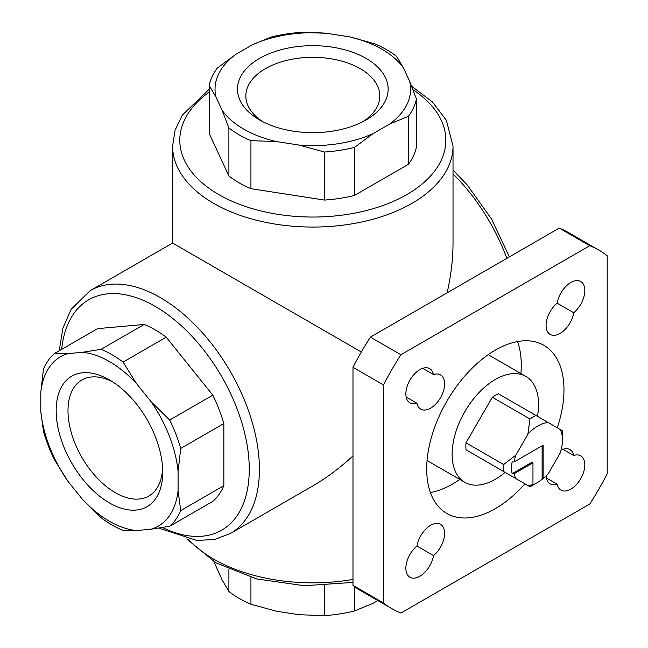 <?xml version="1.0" encoding="UTF-8"?>
<svg xmlns="http://www.w3.org/2000/svg" width="648" height="648" viewBox="0 0 648 648"><rect width="100%" height="100%" fill="white"/><g stroke="black" fill="none" stroke-linecap="round" stroke-linejoin="round"><path stroke-width="0.97" d="M40.808 392.121L40.808 411.456A97.783 56.457 60 0 0 67.878 481.221L82.377 499.26A97.783 56.457 60 0 0 136.517 530.518L151.008 529.222A97.783 56.457 60 0 0 178.079 490.706L178.079 471.38A97.783 56.457 60 0 0 151.008 401.606L136.517 383.576A97.783 56.457 60 0 0 82.377 352.318L67.878 353.614A97.783 56.457 60 0 0 40.808 392.121L43.448 369.198A104.255 60.191 60 0 1 54.464 353.516L67.878 353.614M56.173 410.662A75.338 43.497 60 0 1 109.447 379.906A75.338 43.497 60 0 1 162.713 472.173A75.338 43.497 60 0 1 109.447 502.929A75.338 43.497 60 0 1 56.173 410.662M82.377 352.318L101.064 349.353A104.255 60.191 60 0 1 123.104 362.078L136.517 383.576M151.008 401.606L169.703 420.05A104.255 60.191 60 0 1 180.727 448.448L178.079 471.38M178.079 490.706L180.727 510.584A104.255 60.191 60 0 1 169.703 526.257L151.008 529.222M136.517 530.518L123.104 530.42A104.255 60.191 60 0 1 101.064 517.695L82.377 499.26M67.878 481.221L54.464 459.732A104.255 60.191 60 0 1 43.448 431.325L40.808 411.456M169.703 420.05L212.819 395.159A104.255 60.191 60 0 1 223.844 423.557L180.727 448.448M123.104 362.078L166.22 337.187A104.255 60.191 60 0 0 144.18 324.462L97.589 328.625L54.464 353.516M101.064 349.353L144.18 324.462M180.727 510.584L223.844 485.692A104.255 60.191 60 0 1 212.819 501.366L169.703 526.257M373.086 133.626L389.821 123.962A97.783 56.457 180 0 0 409.641 81.259L403.51 68.064A97.783 56.457 180 0 0 349.369 36.806L326.503 33.267A97.783 56.457 180 0 0 252.55 44.704L235.807 54.375A97.783 56.457 180 0 0 215.987 97.07L222.118 110.273A97.783 56.457 180 0 0 276.259 141.531L299.125 145.071A97.783 56.457 180 0 0 373.086 133.626L354.545 147.38A104.255 60.191 180 0 1 324.446 152.037L299.125 145.071M366.088 58.409A75.338 43.497 180 0 1 366.088 119.921A75.338 43.497 180 0 1 259.54 119.921A75.338 43.497 180 0 1 259.548 58.409A75.338 43.497 180 0 1 366.088 58.409M349.369 36.806L374.69 43.772A104.255 60.191 180 0 1 396.73 56.498L403.51 68.064M409.641 81.259L416.421 98.933A104.255 60.191 180 0 1 408.353 116.316L389.821 123.962M276.259 141.531L250.938 140.665A104.255 60.191 180 0 1 228.898 127.939L222.118 110.273M215.987 97.07L209.207 85.504A104.255 60.191 180 0 1 217.274 68.121L235.807 54.375M252.55 44.704L271.083 37.058A104.255 60.191 180 0 1 301.19 32.4L326.503 33.267M416.421 98.933L416.421 146.958A104.255 60.191 180 0 1 408.353 164.341L408.353 116.316M354.545 147.38L354.545 195.404A104.255 60.191 180 0 1 324.446 200.062L324.446 152.037M250.938 140.665L250.938 188.69A104.255 60.191 180 0 1 228.898 175.964L228.898 127.939M209.207 85.504L209.207 133.529L228.898 175.964M377.816 600.558L373.086 603.296L354.545 610.942A104.255 60.191 180 0 1 324.446 615.6L299.125 614.733L276.259 611.194L250.938 604.228A104.255 60.191 180 0 1 228.898 591.503L222.118 579.936L213.929 561.703M354.545 586.578L354.545 610.942M324.446 585.59L324.446 615.6M250.938 577.368L250.938 604.228M228.898 569.381L228.898 591.503M562.448 439.943L562.448 434.079A41.707 24.081 -60 0 0 562.294 430.677L560.228 429.486A34.514 19.926 -60 0 1 562.448 439.943A34.514 19.926 -60 0 1 560.228 452.976L548.224 473.777A34.514 19.926 -60 0 1 543.129 478.661L543.129 445.233L514.18 461.943A34.514 19.926 -60 0 1 515.865 455.099L503.634 464.543L466.009 442.827A41.707 24.081 -60 0 0 466.009 449.809L492.318 464.997M560.228 429.486L498.361 393.765A41.707 24.081 -60 0 0 492.318 397.256L466.009 442.827M535.985 415.481A41.707 24.081 -60 0 0 529.942 418.973L527.877 434.298A34.514 19.926 -60 0 1 548.224 422.553M527.877 434.298L515.865 455.099M514.18 461.943L512.123 461.959A35.948 20.76 120 0 0 512.123 473.704L531.943 462.259L532.964 462.842L532.964 484.534A34.514 19.926 -60 0 1 527.877 485.522L529.942 486.721A41.707 24.081 -60 0 0 532.964 485.15L537.03 482.8A35.948 20.76 120 0 0 542.117 479.277L542.117 445.816M512.123 473.704L514.18 473.688A34.514 19.926 -60 0 0 515.865 478.589L503.634 471.525A41.707 24.081 -60 0 1 503.634 464.543M503.634 471.525L466.009 449.809M529.942 418.973L492.318 397.256M361.333 352.01L172.603 243.049L172.603 146.116A140.211 80.951 180 0 0 312.814 227.059A140.211 80.951 180 0 0 453.025 146.116L453.025 243.049C453.009 258.852 451.049 275.441 447.144 292.823M352.982 455.925C339.876 467.994 326.487 477.981 312.814 485.903L230.388 533.49A140.211 80.951 60 0 0 230.388 371.588A140.211 80.951 60 0 0 90.185 290.636L172.603 243.049M354.545 195.404L408.353 164.341M250.938 188.69L324.446 200.062M212.819 395.159L166.22 337.187M223.844 485.692L223.844 423.557M589.761 504.031A207.004 119.516 120 0 0 607.192 473.826L607.192 255.774A207.004 119.516 120 0 0 598.841 250.104A207.004 119.516 120 0 0 589.761 245.714L400.926 354.731A207.004 119.516 120 0 0 383.486 384.936L383.486 602.98A207.004 119.516 120 0 0 391.838 608.65A207.004 119.516 120 0 0 400.926 613.049L589.761 504.031M598.841 250.104L568.337 232.494A207.004 119.516 120 0 0 559.248 228.096L589.761 245.714M559.248 228.096L370.413 337.122L400.926 354.731M370.413 337.122A207.004 119.516 120 0 0 352.982 367.319L383.486 384.936M352.982 367.319L352.982 585.371L383.486 602.98M352.982 585.371A207.004 119.516 120 0 0 361.333 591.041L391.838 608.65M416.948 546.021L433.52 555.587A19.772 11.413 120 0 0 444.034 538.318A19.772 11.413 120 0 0 440.51 524.337A19.772 11.413 120 0 0 426.651 528.282A19.772 11.413 120 0 0 416.948 546.021A19.772 11.413 120 0 0 406.442 563.29A19.772 11.413 120 0 0 409.957 577.271A19.772 11.413 120 0 0 423.816 573.326A19.772 11.413 120 0 0 433.52 555.587M422.739 368.323L433.52 374.552A19.772 11.413 120 0 0 429.729 368.663A19.772 11.413 120 0 0 409.957 380.084A19.772 11.413 120 0 0 409.957 402.918A19.772 11.413 120 0 0 416.948 403.259A19.772 11.413 120 0 0 420.738 409.139A19.772 11.413 120 0 0 440.51 397.726A19.772 11.413 120 0 0 440.51 374.892A19.772 11.413 120 0 0 433.52 374.552M406.166 397.03L416.948 403.259M562.942 449.275L573.731 455.504A19.772 11.413 120 0 0 569.94 449.615A19.772 11.413 120 0 0 561.079 450.044M546.369 477.981L557.159 484.21A19.772 11.413 120 0 0 560.949 490.091A19.772 11.413 120 0 0 580.721 478.678A19.772 11.413 120 0 0 580.721 455.844A19.772 11.413 120 0 0 573.731 455.504M546.11 475.98A19.772 11.413 120 0 0 550.168 483.87A19.772 11.413 120 0 0 557.159 484.21M557.159 303.167L573.731 312.741A19.772 11.413 120 0 0 584.245 295.472A19.772 11.413 120 0 0 580.721 281.491A19.772 11.413 120 0 0 566.862 285.436A19.772 11.413 120 0 0 557.159 303.167A19.772 11.413 120 0 0 546.645 320.444A19.772 11.413 120 0 0 550.168 334.417A19.772 11.413 120 0 0 564.027 330.48A19.772 11.413 120 0 0 573.731 312.741M409.261 381.356A19.772 11.413 120 0 0 410.702 378.845M557.28 427.777A97.07 56.044 120 0 0 543.875 345.319A97.07 56.044 120 0 0 528.387 340.832A97.07 56.044 120 0 0 426.7 469.006A97.07 56.044 120 0 0 446.804 513.443A97.07 56.044 120 0 0 524.92 483.821M430.402 492.545A97.07 56.044 120 0 0 459.78 479.423M520.895 373.564A97.07 56.044 120 0 0 517.566 341.561M514.18 473.688L532.964 462.842M515.865 478.589L527.877 485.522M532.964 484.534L531.943 485.15A35.948 20.76 120 0 0 537.03 482.8M543.129 478.661L542.117 479.277M505.084 472.368A61.115 35.284 -60 0 1 495.339 479.285A61.115 35.284 -60 0 1 464.778 482.306A61.115 35.284 -60 0 1 464.778 411.739A61.115 35.284 -60 0 1 525.901 376.448A61.115 35.284 -60 0 1 537.443 416.324M262.675 121.63A66.979 38.669 180 0 1 245.835 95.985A66.979 38.669 180 0 1 287.186 60.264A66.979 38.669 180 0 1 360.175 68.648A66.979 38.669 180 0 1 379.793 95.985A66.979 38.669 180 0 1 362.961 121.63M162.624 468.609A66.979 38.669 60 0 1 148.846 496.012A66.979 38.669 60 0 1 97.224 478.07A66.979 38.669 60 0 1 67.991 410.662A66.979 38.669 60 0 1 81.859 379.995A66.979 38.669 60 0 1 112.485 381.761M453.025 173.891A140.211 80.951 60 0 1 506.833 258.358M352.982 579.442A140.211 80.951 180 0 1 188.471 539.29M413.043 89.748A133.018 76.796 180 0 1 405.98 195.056A133.018 76.796 180 0 1 223.479 197.146A133.018 76.796 180 0 1 209.207 92.081M61.69 349.353A133.018 76.796 60 0 1 159.489 308.975A133.018 76.796 60 0 1 249.245 467.524A133.018 76.796 60 0 1 162.551 527.521M209.207 89.238L182.299 115.133L175.073 130.232L172.603 146.116M453.025 146.116L446.367 120.269L432.329 101.874L411.699 86.297M453.025 170.084L467.249 184.98L491.524 219L509.401 256.883M352.982 582.406L304.285 585.719L256.632 578.931L215.833 562.804L186.721 538.934M158.841 528.112L196.814 540.456L214.529 539.476L230.388 533.49M90.185 290.636L71.134 309.323L62.864 328.269L59.227 350.771M525.901 376.448L488.195 354.683M464.778 482.306L427.073 460.542"/></g></svg>
